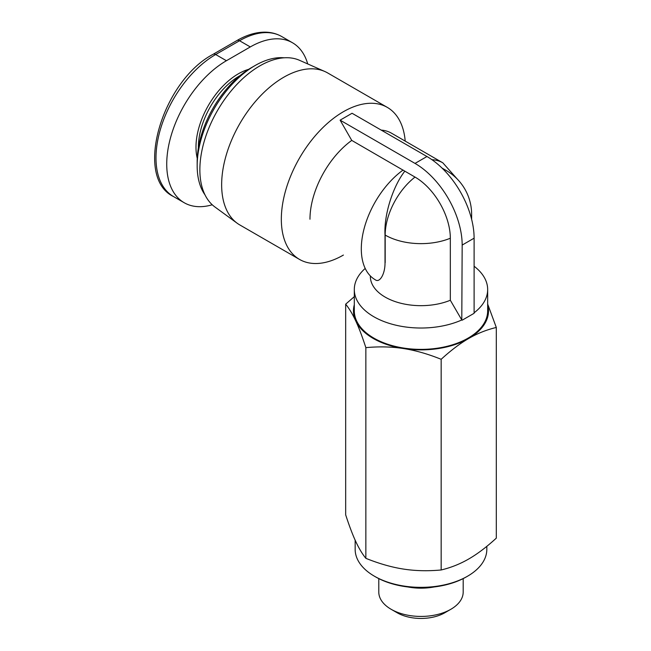 <?xml version="1.0" encoding="UTF-8"?>
<svg xmlns="http://www.w3.org/2000/svg" width="651" height="651" viewBox="0 0 651 651"><rect width="100%" height="100%" fill="white"/><g stroke="black" fill="none" stroke-linecap="round" stroke-linejoin="round"><path stroke-width="0.98" d="M343.402 255.062A87.779 50.68 -60 0 1 299.509 259.415A87.779 50.68 -60 0 1 281.33 219.232A87.779 50.68 -60 0 1 319.649 130.892A87.779 50.68 -60 0 1 387.288 107.374A87.779 50.68 -60 0 1 405.207 141.104M365.203 268.432A66.679 38.499 0 0 0 354.307 289.524A66.679 38.499 0 0 0 373.837 316.744A66.679 38.499 0 0 0 461.787 319.975L450.329 300.257L450.329 238.233A49.932 28.831 -120 0 0 415.021 177.08L351.752 140.404A67.525 38.987 120 0 0 309.974 219.232M351.752 140.404L340.115 120.158L352.053 113.266L426.958 156.517L415.021 163.409A66.679 38.499 60 0 1 462.169 245.069L461.787 319.975M457.441 179.253L442.81 162.815L391.487 133.186A67.525 38.987 120 0 0 381.201 130.102M354.307 289.524L354.307 310.885A66.679 38.499 0 0 0 373.837 338.105A66.679 38.499 0 0 0 446.505 346.454A66.679 38.499 0 0 0 487.664 310.885L487.664 289.524A66.679 38.499 0 0 0 474.107 266.251M474.107 312.797A66.679 38.499 0 0 0 487.664 289.524M299.509 259.415L239.828 224.953A87.779 50.68 -60 0 1 237.192 223.244A87.779 50.68 -60 0 1 221.649 184.77A87.779 50.68 -60 0 1 258.203 98.334A87.779 50.68 -60 0 1 324.808 71.496A87.779 50.68 -60 0 1 327.608 72.912L387.288 107.374M324.808 71.496L299.55 60.315A84.825 48.971 120 0 0 235.182 86.249A84.825 48.971 120 0 0 199.865 169.781A84.825 48.971 120 0 0 214.887 206.961L237.192 223.244M463.187 578.609L463.187 592.068A42.201 24.364 180 0 1 450.826 609.295A42.201 24.364 180 0 1 391.145 609.295L397.11 612.737A33.762 19.489 0 0 0 444.861 612.737L450.826 609.295M434.103 586.966A42.201 24.364 180 0 1 407.868 586.966M486.826 546.335L486.826 549.338A65.832 38.01 180 0 1 467.54 576.216A65.832 38.01 180 0 1 374.431 576.216L375.627 576.908A64.148 37.034 0 0 0 466.344 576.9L467.54 576.216M205 194.861A81.871 47.271 -60 0 1 197.172 165.818A81.871 47.271 -60 0 1 255.07 65.548A81.871 47.271 -60 0 1 284.129 57.801M197.172 165.818L197.172 161.684A76.81 44.349 120 0 1 251.489 67.614L255.07 65.548M212.234 204.772A84.402 48.727 -60 0 1 184.217 202.738A84.402 48.727 -60 0 1 171.278 135.099A84.402 48.727 -60 0 1 226.418 60.722L250.293 46.937A84.402 48.727 -60 0 1 292.494 42.763A84.402 48.727 -60 0 1 307.72 63.928M354.307 304.741A67.525 38.987 0 0 0 355.763 320.976A67.525 38.987 0 0 0 403.514 348.545A67.525 38.987 0 0 0 468.736 338.455A67.525 38.987 0 0 0 487.664 304.741M468.736 558.989C477.386 554.001 486.574 547.052 496.298 538.149L496.298 327.461C486.574 329.788 477.378 333.45 468.736 338.455C460.086 343.435 450.899 350.384 441.166 359.295L441.166 569.975C450.891 567.656 460.078 563.994 468.736 558.989M441.166 359.295C427.878 353.941 415.322 350.36 403.514 348.545C391.699 346.706 379.142 346.405 365.854 347.642C362.29 336.673 358.929 327.787 355.763 320.976C352.598 314.148 349.237 308.541 345.673 304.163L345.673 514.843C349.237 525.805 352.598 534.699 355.763 541.51C358.929 548.345 362.298 553.952 365.854 558.33C379.142 563.676 391.69 567.257 403.514 569.08C415.33 570.911 427.878 571.212 441.166 569.975M345.673 304.163L354.307 296.661M365.854 347.642L365.854 558.33M487.664 304.05L496.298 327.461M375.627 576.9A64.148 37.034 0 0 0 375.627 576.908L374.431 576.216A65.832 38.01 180 0 1 355.153 549.338L355.153 540.167M397.11 612.737L391.145 609.295A42.201 24.364 180 0 1 378.784 592.068L378.784 578.609M462.169 320.194L474.107 313.302L474.107 238.176A66.679 38.499 -120 0 0 426.958 156.517M340.115 120.158L415.021 163.409M370.346 276.431A50.64 29.238 0 0 0 397.761 302.414A50.64 29.238 0 0 0 450.329 300.257M403.083 170.041A67.525 38.987 120 0 0 363.885 229.51A67.525 38.987 120 0 0 375.285 279.775C379.639 283.226 385.197 274.022 385.018 262.556L385.18 262.646A50.64 29.238 180 0 1 385.018 262.556L385.018 234.987C383.838 214.561 393.058 186.178 404.808 171.18M198.376 147.891A58.24 33.624 -60 0 1 198.368 147.216A58.24 33.624 -60 0 1 240.146 75.549M248.641 69.34A59.925 34.601 120 0 0 195.984 147.216A59.925 34.601 120 0 0 197.253 158.364M226.418 60.722L215.676 54.521A5.062 2.921 60 0 0 213.146 54.269C162.164 80.96 133.455 177.341 173.475 196.537A84.402 48.727 -60 0 1 160.537 128.898A84.402 48.727 -60 0 1 215.676 54.521L239.552 40.736A84.402 48.727 -60 0 1 281.753 36.554L292.494 42.763M213.146 54.269L237.021 40.484A5.062 2.921 60 0 1 239.552 40.736L250.293 46.937M474.107 238.176L462.169 245.069M450.329 238.233A50.64 29.238 180 0 1 385.18 235.076L385.018 234.987M385.18 262.646L385.18 235.076A50.64 29.238 120 0 1 415.021 177.08M471.633 219.346L471.633 214.407A50.64 29.238 180 0 1 471.259 217.922M471.633 214.407A50.64 50.64 0 0 0 446.309 170.546A50.64 29.238 120 0 0 443.079 169.105M442.81 162.815A67.525 38.987 120 0 0 431.938 159.698M237.021 40.484C243.734 36.611 250.342 34.08 256.852 32.884C266.194 31.215 274.494 32.444 281.753 36.554M173.475 196.537L184.217 202.738M446.309 170.546L442.029 168.08"/></g></svg>
